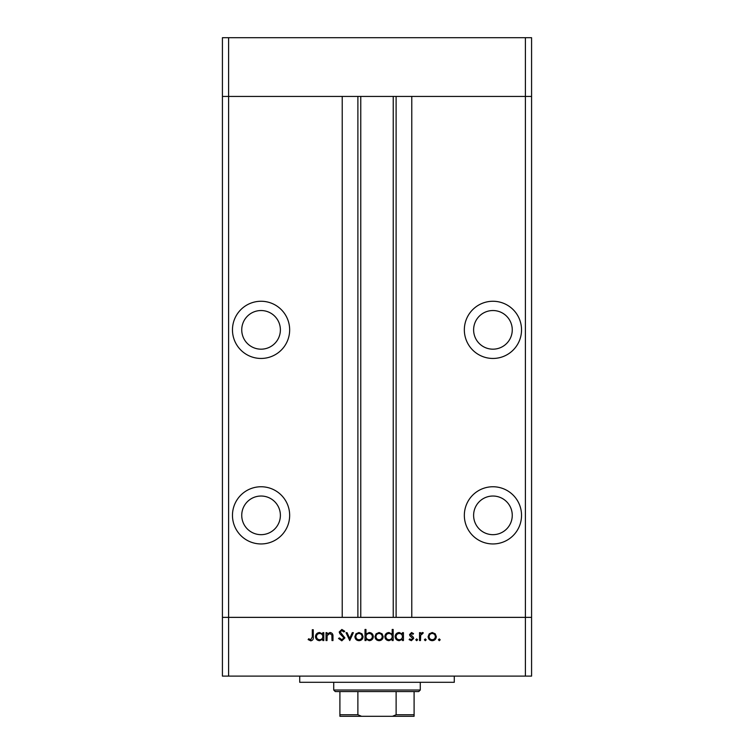 <?xml version="1.0" encoding="UTF-8"?>
<svg xmlns="http://www.w3.org/2000/svg" width="754" height="754" viewBox="0 0 754 754"><rect width="100%" height="100%" fill="white"/><g stroke="black" fill="none" stroke-linecap="round" stroke-linejoin="round"><path stroke-width="1.13" d="M525.397 676.112L228.603 676.112L228.603 617.366L222.421 617.366L228.603 617.366L228.603 96.437L342.222 96.437L342.222 617.366L228.603 617.366L525.397 617.366L525.397 676.112L531.579 676.112L531.579 617.366L525.397 617.366L531.579 617.366L531.579 96.437L411.778 96.437L411.778 617.366L525.397 617.366L525.397 96.437L531.579 96.437L531.579 37.7L222.421 37.7L222.421 96.437L525.397 96.437L525.397 37.7M228.603 676.112L222.421 676.112L222.421 96.437L228.603 96.437L228.603 37.7M261.063 310.535A19.321 19.321 0 0 0 241.742 329.856A19.321 19.321 0 0 0 261.063 349.177A19.321 19.321 0 0 0 280.384 329.856A19.321 19.321 0 0 0 261.063 310.535M492.937 310.535A19.321 19.321 0 0 0 473.616 329.856A19.321 19.321 0 0 0 492.937 349.177A19.321 19.321 0 0 0 512.258 329.856A19.321 19.321 0 0 0 492.937 310.535M492.937 496.028A19.321 19.321 0 0 0 473.616 515.35A19.321 19.321 0 0 0 492.937 534.671A19.321 19.321 0 0 0 512.258 515.35A19.321 19.321 0 0 0 492.937 496.028M261.063 496.028A19.321 19.321 0 0 0 241.742 515.35A19.321 19.321 0 0 0 261.063 534.671A19.321 19.321 0 0 0 280.384 515.35A19.321 19.321 0 0 0 261.063 496.028M261.063 486.754A28.595 28.595 0 0 0 232.468 515.35A28.595 28.595 0 0 0 261.063 543.945A28.595 28.595 0 0 0 289.659 515.35A28.595 28.595 0 0 0 261.063 486.754M261.063 301.261A28.595 28.595 0 0 0 232.468 329.856A28.595 28.595 0 0 0 261.063 358.452A28.595 28.595 0 0 0 289.659 329.856A28.595 28.595 0 0 0 261.063 301.261M492.937 301.261A28.595 28.595 0 0 0 464.341 329.856A28.595 28.595 0 0 0 492.937 358.452A28.595 28.595 0 0 0 521.532 329.856A28.595 28.595 0 0 0 492.937 301.261M492.937 486.754A28.595 28.595 0 0 0 464.341 515.35A28.595 28.595 0 0 0 492.937 543.945A28.595 28.595 0 0 0 521.532 515.35A28.595 28.595 0 0 0 492.937 486.754M360.77 96.437L360.77 617.366M454.285 676.112L454.285 682.295L299.715 682.295L299.715 676.112M327 640.561L326.03 640.561L326.03 632.653L327 632.653L327 634.076L330.007 632.512C332.184 632.86 333.174 634.199 332.966 636.517L332.966 640.561L331.996 640.561L331.883 635.038L329.837 633.483L327.151 635.575L327 640.561M344.898 637.903L341.807 640.834L338.518 638.468L339.432 637.922L341.807 639.722L343.928 637.893L339.809 633.633L339.206 631.984L341.873 629.458L344.757 631.286L343.881 631.956L341.769 630.57L340.177 631.937L344.898 637.903M349.752 640.561L346.001 632.653L347.057 632.653L349.677 638.402L352.307 632.653L353.362 632.653L349.752 640.561M354.88 636.621L355.963 633.822L358.979 632.512L361.986 633.812L363.07 636.621C362.834 639.128 361.477 640.485 358.979 640.693C356.482 640.485 355.115 639.128 354.88 636.621M375.002 636.621L376.086 633.822L379.092 632.512L382.099 633.812L383.183 636.621C382.957 639.128 381.59 640.485 379.092 640.693C376.595 640.485 375.228 639.128 375.002 636.621M402.466 634.114L402.466 632.653L403.437 632.653L403.437 640.561L402.466 640.561L402.466 639.185L399.234 640.693C396.727 640.466 395.35 639.09 395.115 636.583C395.369 634.086 396.755 632.729 399.262 632.512L402.466 634.114M439.299 640.693L438.394 639.797L439.299 638.892L440.195 639.797L439.299 640.693M428.131 636.621L429.214 633.822L432.231 632.512L435.228 633.812L436.312 636.621C436.085 639.128 434.719 640.485 432.231 640.693C429.723 640.485 428.357 639.128 428.131 636.621M425.284 640.693L424.389 639.797L425.284 638.892L426.189 639.797L425.284 640.693M420.496 640.561L419.526 640.561L419.526 632.653L420.496 632.653L420.496 633.812L422.428 632.512L423.277 632.785L422.74 633.624L420.675 635.188L420.496 640.561M416.689 640.693L415.784 639.797L416.689 638.892L417.584 639.797L416.689 640.693M409.545 634.585L411.543 632.512L413.56 633.633L412.909 634.312L411.543 633.483L410.515 634.548L413.333 637.187L413.701 638.412L411.382 640.693L409.12 639.628L409.771 638.892L411.335 639.722L412.73 638.449L409.903 635.801L409.545 634.585M392.203 634.18L392.203 629.458L393.173 629.458L393.173 640.561L392.203 640.561L392.203 639.185L388.97 640.693C386.453 640.466 385.087 639.09 384.851 636.583C385.106 634.086 386.491 632.729 388.998 632.512L392.203 634.18M365.982 639.09L365.982 640.561L365.011 640.561L365.011 629.458L365.982 629.458L365.982 634.086L369.206 632.512C371.722 632.738 373.098 634.105 373.334 636.621C373.079 639.119 371.694 640.476 369.177 640.693L365.982 639.09M322.835 634.114L322.835 632.653L323.805 632.653L323.805 640.561L322.835 640.561L322.835 639.185L319.611 640.693C317.095 640.466 315.719 639.09 315.483 636.583C315.747 634.086 317.132 632.729 319.639 632.512L322.835 634.114M310.799 639.722L312.297 636.932L312.297 629.731L313.268 629.731L313.268 637.045C313.56 639.213 312.721 640.476 310.742 640.834L308.132 639.59L308.706 638.751L310.799 639.722M435.341 636.63C435.171 634.727 434.125 633.671 432.221 633.483C430.317 633.671 429.28 634.717 429.101 636.63C429.28 638.534 430.317 639.562 432.221 639.722C434.125 639.562 435.171 638.534 435.341 636.63M402.466 636.621C402.287 634.679 401.232 633.633 399.281 633.483C397.358 633.643 396.293 634.679 396.086 636.593C396.293 638.506 397.358 639.543 399.271 639.722C401.222 639.581 402.287 638.544 402.466 636.621M392.203 636.621C392.023 634.679 390.958 633.633 389.017 633.483C387.094 633.643 386.029 634.679 385.822 636.593C386.029 638.506 387.094 639.543 389.007 639.722C390.949 639.581 392.014 638.544 392.203 636.621M382.212 636.63C382.033 634.727 380.996 633.671 379.092 633.483C377.188 633.671 376.142 634.717 375.973 636.63C376.142 638.534 377.188 639.562 379.092 639.722C380.996 639.562 382.033 638.534 382.212 636.63M365.982 636.583C366.161 638.525 367.217 639.571 369.168 639.722C371.091 639.562 372.156 638.534 372.363 636.621C372.156 634.708 371.1 633.662 369.187 633.483C367.236 633.633 366.171 634.67 365.982 636.583M362.099 636.63C361.92 634.727 360.883 633.671 358.979 633.483C357.066 633.671 356.029 634.717 355.85 636.63C356.029 638.534 357.076 639.562 358.979 639.722C360.883 639.562 361.92 638.534 362.099 636.63M322.835 636.621C322.665 634.679 321.6 633.633 319.649 633.483C317.726 633.643 316.661 634.679 316.454 636.593C316.671 638.506 317.726 639.543 319.639 639.722C321.59 639.581 322.655 638.544 322.835 636.621M406.529 716.3L347.471 716.3L406.529 716.3M420.28 690.023L418.734 691.569L335.266 691.569L333.72 690.023L420.28 690.023L420.28 682.295M333.72 690.023L333.72 682.295M414.097 691.569L414.097 715.753M414.097 716.3L339.903 716.3L339.903 714.754L339.903 716.3M392.457 716.3L396.123 714.754L414.097 714.754M396.123 691.569L396.123 714.754M357.877 691.569L357.877 714.754L361.543 716.3M339.903 691.569L339.903 714.754L357.877 714.754M396.114 96.437L396.114 617.366M357.886 96.437L357.886 617.366M393.23 96.437L393.23 617.366"/></g></svg>

